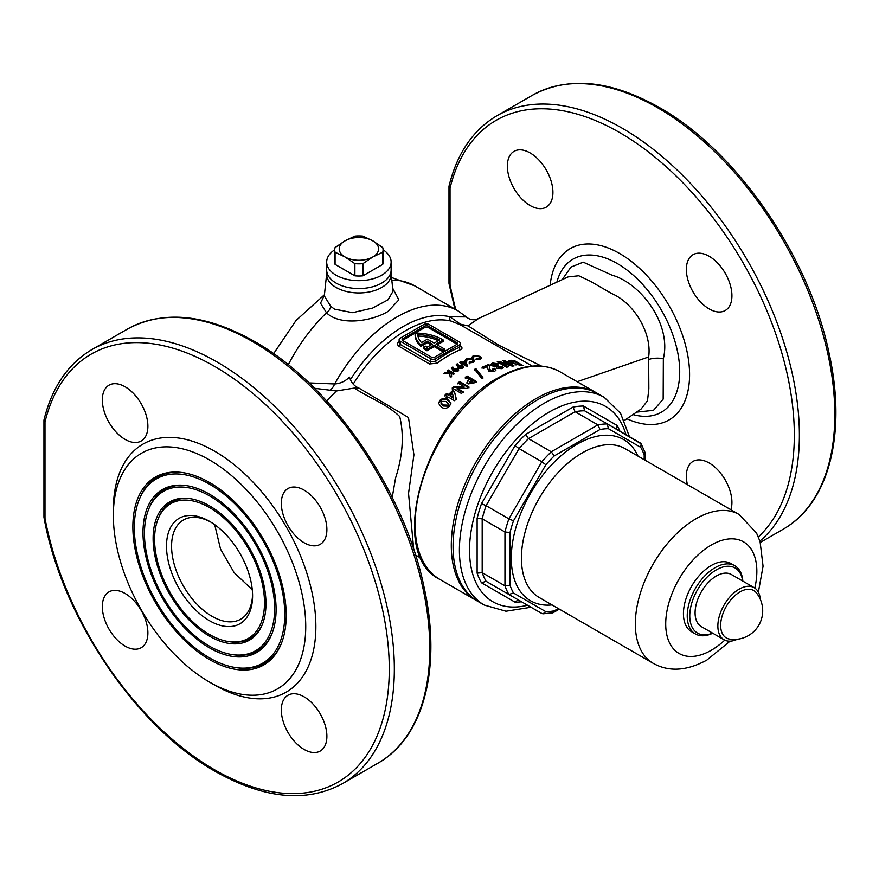 <?xml version="1.0" encoding="UTF-8"?>
<svg xmlns="http://www.w3.org/2000/svg" width="879" height="879" viewBox="0 0 879 879"><rect width="100%" height="100%" fill="white"/><g stroke="black" fill="none" stroke-linecap="round" stroke-linejoin="round"><path stroke-width="1.32" d="M209.543 620.728A60.86 35.138 60 0 1 166.505 546.189A60.86 35.138 60 0 1 209.543 521.346L209.543 521.346A60.86 35.138 60 0 1 252.581 595.885A60.86 35.138 60 0 1 209.543 620.728M210.828 522.104A57.278 33.072 -120 0 0 183.436 519.972A57.278 33.072 -120 0 0 174.657 565.867A57.278 33.072 -120 0 0 212.081 616.344A57.278 33.072 -120 0 0 240.714 619.179A57.278 33.072 -120 0 0 252.559 594.391M326.746 273.193A32.215 18.602 0 0 0 336.119 287.499A32.215 18.602 0 0 0 372.147 291.301A32.215 18.602 0 0 0 391.056 273.193M326.68 273.765L324.307 295.882L330.735 306.342L334.547 309.155L352.6 312.66L372.608 308.079L387.936 299.86L393.012 291.334L391.122 273.765M209.543 636.187A79.791 46.071 -120 0 0 262.25 624.716A79.791 46.071 -120 0 0 209.543 505.886A79.791 46.071 -120 0 0 189.414 498.547A79.791 46.071 -120 0 0 154.056 550.825A79.791 46.071 -120 0 0 209.543 636.187M229.155 641.648A77.726 44.873 -120 0 0 263.59 590.732A77.726 44.873 -120 0 0 209.543 507.579A77.726 44.873 -120 0 0 158.198 518.753A77.726 44.873 -120 0 0 209.543 634.506A77.726 44.873 -120 0 0 229.155 641.648L230.683 641.857A78.758 45.477 -120 0 0 262.535 623.991M190.183 498.668A78.758 45.477 -120 0 0 158.78 517.324L158.198 518.753M209.543 495.877A92.042 53.147 -120 0 0 148.738 509.117A92.042 53.147 -120 0 0 209.543 646.197A92.042 53.147 -120 0 0 232.77 654.657A92.042 53.147 -120 0 0 273.556 594.358A92.042 53.147 -120 0 0 209.543 495.877M186.568 485.647A93.086 53.74 -120 0 0 149.32 507.688L148.738 509.117M209.543 647.878A94.119 54.333 -120 0 0 271.71 634.352A94.119 54.333 -120 0 0 209.543 494.196A94.119 54.333 -120 0 0 185.799 485.538A94.119 54.333 -120 0 0 144.101 547.199A94.119 54.333 -120 0 0 209.543 647.878M232.77 654.657L234.297 654.866A93.086 53.74 -120 0 0 271.996 633.627M209.543 484.186A106.37 61.409 -120 0 0 139.278 499.481A106.37 61.409 -120 0 0 209.543 657.888A106.37 61.409 -120 0 0 236.385 667.666A106.37 61.409 -120 0 0 283.51 597.984A106.37 61.409 -120 0 0 209.543 484.186M182.953 472.638A107.403 62.013 -120 0 0 139.86 498.052L139.278 499.481M209.543 659.58A108.436 62.607 -120 0 0 281.17 643.988A108.436 62.607 -120 0 0 209.543 482.505A108.436 62.607 -120 0 0 182.184 472.528A108.436 62.607 -120 0 0 134.146 543.563A108.436 62.607 -120 0 0 209.543 659.58M236.385 667.666L237.912 667.875A107.403 62.013 -120 0 0 281.456 643.263M444.84 349.249L443.071 350.271L443.071 351.732L444.84 350.71L444.84 349.249L435.984 344.128L443.203 339.964A38.302 22.118 0 0 0 442.533 339.58A38.302 22.118 0 0 0 415.097 333.097L402.692 340.261A2.143 1.242 0 0 0 402.483 340.404M465.233 364.313L465.233 365.192L463.079 363.95L463.079 363.071L465.233 364.313L464.486 362.291A110.985 64.079 120 0 0 463.079 363.071M467.265 366.312L465.859 362.533L464.705 361.873A109.908 63.453 120 0 0 462.024 363.335L460.728 362.587A109.908 63.453 120 0 0 460.354 362.807M482.857 378.442L475.869 369.51L474.649 370.18M624.398 420.448L641.055 409.043L647.493 400.802L648.845 388.848L648.647 356.962C652.13 333.064 633.869 302.958 611.652 293.542L590.369 281.247L578.756 275.764L568.065 276.929L478 318.758C473.759 320.505 469.847 319.901 466.255 316.923L449.916 316.792L460.519 324.219L467.98 325.834L498.811 345.227L541.453 366.082M562.186 279.665L570.976 267.073L583.249 262.184L611.861 275.116C641.417 283.412 671.732 324.823 663.348 358.654L663.173 399.132L653.504 410.328L636.517 412.141M304.112 749.446A32.215 18.602 60 0 1 283.06 721.055A32.215 18.602 60 0 1 287.993 695.234A32.215 18.602 60 0 1 304.112 696.827A32.215 18.602 60 0 1 325.153 725.219A32.215 18.602 60 0 1 320.22 751.04A32.215 18.602 60 0 1 304.112 749.446M125.104 646.098A32.215 18.602 60 0 1 104.063 617.706A32.215 18.602 60 0 1 108.996 591.886A32.215 18.602 60 0 1 125.104 593.479A32.215 18.602 60 0 1 146.156 621.871A32.215 18.602 60 0 1 141.211 647.691A32.215 18.602 60 0 1 125.104 646.098M125.104 439.401A32.215 18.602 60 0 1 104.063 411.009A32.215 18.602 60 0 1 108.996 385.189A32.215 18.602 60 0 1 125.104 386.782A32.215 18.602 60 0 1 146.156 415.185A32.215 18.602 60 0 1 141.211 440.994A32.215 18.602 60 0 1 125.104 439.401M304.112 542.75A32.215 18.602 60 0 1 283.06 514.358A32.215 18.602 60 0 1 287.993 488.537A32.215 18.602 60 0 1 304.112 490.13A32.215 18.602 60 0 1 325.153 518.522A32.215 18.602 60 0 1 320.22 544.343A32.215 18.602 60 0 1 304.112 542.75M687.411 484.648A32.215 18.602 60 0 1 693.037 461.387A32.215 18.602 60 0 1 709.144 462.98A32.215 18.602 60 0 1 730.878 509.732M530.147 205.554A32.215 18.602 60 0 1 509.095 177.162A32.215 18.602 60 0 1 514.028 151.342A32.215 18.602 60 0 1 530.147 152.946A32.215 18.602 60 0 1 551.188 181.338A32.215 18.602 60 0 1 546.255 207.147A32.215 18.602 60 0 1 530.147 205.554M709.144 308.903A32.215 18.602 60 0 1 688.092 280.511A32.215 18.602 60 0 1 693.037 254.69A32.215 18.602 60 0 1 709.144 256.283A32.215 18.602 60 0 1 730.196 284.675A32.215 18.602 60 0 1 725.252 310.496A32.215 18.602 60 0 1 709.144 308.903M252.273 589.743L234.089 572.57L220.53 549.111L214.707 524.686M44.049 419.679A3.582 3.582 0 0 0 43.95 420.525A3.582 2.066 180 0 0 44.994 421.986L44.994 518.401A3.582 2.066 180 0 1 43.95 516.94A3.582 3.582 0 0 0 44.016 517.61C61.651 616.794 136.08 727.186 215.344 771.443C264.139 798.945 306.507 803.021 342.436 783.683A250.603 144.683 60 0 0 380.849 582.865A250.603 144.683 60 0 0 217.135 362.038A250.603 144.683 60 0 0 91.834 349.622C68.057 363.719 52.125 387.079 44.049 419.679L44.049 419.679A3.582 2.505 13.7 0 0 44.994 421.986A247.021 142.618 60 0 1 214.608 366.422A247.021 142.618 60 0 1 389.276 668.963A247.021 142.618 60 0 1 214.608 769.806A247.021 142.618 60 0 1 44.994 518.401A3.582 1.516 169.3 0 1 44.016 517.61A3.582 1.516 169.3 0 1 44.016 517.335M209.543 459.959A136.036 78.539 60 0 1 305.738 626.573A136.036 78.539 60 0 1 209.543 682.115L214.608 685.038A143.2 82.681 60 0 0 315.869 626.573A143.2 82.681 60 0 0 214.608 451.191A143.2 82.681 60 0 0 113.347 509.655L113.347 515.501A136.036 78.539 60 0 1 209.543 459.959M759.895 541.079A250.603 144.683 60 0 0 782.112 337.042A250.603 144.683 60 0 0 622.178 128.191A250.603 144.683 60 0 0 496.877 115.775C473.089 129.883 457.157 153.232 449.092 185.832L449.092 185.832A3.582 2.505 13.7 0 0 450.037 188.139A247.021 142.618 60 0 1 619.64 132.575A247.021 142.618 60 0 1 776.256 335.36A247.021 142.618 60 0 1 758.357 536.937M392.66 288.147L398.868 299.86L387.87 311.54C370.916 321.637 339.909 325.9 326.505 312.814L320.527 303.167L324.373 295.267M596.951 393.155A119.929 69.243 120 0 0 596.072 392.638A119.929 69.243 120 0 0 536.102 398.572A119.929 69.243 120 0 0 457.75 504.26A119.929 69.243 120 0 0 476.143 600.368A119.929 69.243 120 0 0 477.033 600.862M392.221 497.415L395.572 477.989C402.813 455.564 404.186 435.083 399.703 416.547C387.134 404.23 369.081 397.945 354.303 388.068L336.393 390.99L314.517 388.287M452.927 370.455L451.377 367.477L452.883 367.059L453.949 369.092L457.86 368.927L458.695 370.125L457.904 371.399L453.96 371.674L452.927 370.455M446.752 393.331L448.664 394.44L452.751 390.43L454.388 391.386L456.311 398.857L454.52 400.703L448.554 397.209L447.719 398.088L446.082 397.132L446.917 396.253L445.016 395.132L446.752 393.331L445.016 396.088M469.221 379.596L465.299 377.3L467.079 376.036L476.352 381.453L474.462 382.794L468.1 383.969L466.969 382.376L469.221 379.596L467.496 381.936L467.496 381.057M468.979 386.991L467.265 388.386L457.146 388.287L463.244 391.858L461.464 393.484L452.191 388.046L453.905 386.485L464.002 386.584L457.915 383.024L459.706 381.563L468.979 386.991M438.753 403.12L439.841 401.406C442.598 398.912 445.301 398.616 447.938 400.494L450.839 403.538L450.839 402.582L449.641 406.076C446.84 408.669 444.115 409.021 441.445 407.142L438.522 403.318L439.841 400.428C442.609 397.945 445.312 397.66 447.938 399.538L450.916 403.241M457.794 367.081L456.245 364.214L457.75 363.884L458.827 365.829L462.728 365.796L463.563 366.961L462.772 368.136L458.827 368.268L457.794 367.081M443.653 373.597A110.985 64.079 -60 0 1 445.016 372.487L450.07 372.553L447.092 370.839A110.985 64.079 -60 0 1 448.235 369.971L454.564 373.63A110.985 64.079 120 0 0 453.421 374.498L451.202 373.212L451.63 375.904A110.985 64.079 120 0 0 450.202 377.069L449.652 373.641L443.653 373.597M479.451 373.168L482.857 377.563L481.615 378.322L474.649 369.312L475.869 368.631L479.451 373.168M466.65 365.785A110.985 64.079 120 0 0 466.079 366.114L461.947 363.73A110.985 64.079 120 0 0 461.376 364.06L460.321 363.456A110.985 64.079 -60 0 1 460.893 363.115L459.596 362.368A110.985 64.079 -60 0 1 460.156 362.038A110.985 64.079 -60 0 1 460.728 361.708L462.024 362.467A110.985 64.079 -60 0 1 464.705 360.994L465.859 361.654L467.265 365.433A110.985 64.079 120 0 0 466.65 365.785M460.42 346.128C462.508 347.502 462.519 348.699 460.475 349.71A110.985 64.079 120 0 0 448.773 355.457A110.985 64.079 120 0 0 437.061 363.236L429.523 363.961L399.143 346.425C397.066 344.898 397.044 343.195 399.088 341.316A110.985 64.079 -60 0 1 399.121 341.294M308.99 382.914L334.657 383.969C340.206 383.629 345.139 381.354 349.457 377.146C351.303 382.739 354.38 386.342 358.687 387.936L408.482 417.547L413.921 454.839L408.537 493.383L413.734 549.573M532.224 366.103L460.211 324.769L451.136 321.088A110.985 64.079 120 0 0 405.669 330.581A110.985 64.079 120 0 0 353.204 384.112M466.529 358.489L473.155 358.918L474.572 360.654L473.166 362.335L469.199 362.961L469.243 362.071L472.078 361.665L472.957 360.61L472.023 359.412L467.672 359.137L466.705 360.61L465.046 360.533L466.529 358.489L466.529 359.368L468.859 358.808M466.705 361.445L466.705 360.61M496.811 364.335L493.899 363.972L493.822 365.235L497.492 365.422L498.997 366.312L498.536 367.499L500.371 367.697L502.381 366.378L503.293 367.554L502.019 368.697L496.855 368.191L496.228 366.587L492.053 365.851L490.867 364.356L492.372 362.994L498.58 363.851L496.811 364.335M493.899 363.972L493.899 364.862M498.997 366.312L498.536 368.389L498.129 366.982M502.381 366.378L502.381 367.29L500.371 368.587L500.667 366.873M510.996 362.972L508.886 360.928L513.929 360.324L523.203 365.708L510.996 362.972M514.028 365.917L512.314 366.125L502.184 363.291L508.293 366.84L506.513 367.235L497.228 361.84L498.942 361.456L509.051 364.291L502.964 360.753L504.744 360.522L514.028 365.917M482.022 367.312L488.515 364.543L489.361 365.038L489.383 367.905L490.493 370.323L493.548 369.872L493.009 371.356L492.811 368.993L494.547 368.312L495.954 370.026L494.558 371.487L488.856 371.213L486.999 366.763L483.648 368.268L482.022 367.312M473.341 355.555L479.967 356.325L481.384 357.973L479.978 359.401L476.022 359.753L476.055 358.951L478.89 358.731L479.769 357.841L478.835 356.709L474.484 356.215L473.517 357.489L471.858 357.324L473.341 355.555L473.341 356.445L474.803 356.116M473.517 358.335L473.517 357.489M478.143 318.791L467.98 325.834L460.211 324.769L460.519 324.219M455.794 309.584A247.021 142.618 60 0 1 450.037 284.554A3.582 1.516 169.3 0 1 449.048 283.763A3.582 1.516 169.3 0 1 449.048 283.488M214.608 685.038L209.543 682.115A136.036 78.539 60 0 1 113.347 515.501M354.303 388.068L358.687 387.936M330.592 389.782A10.735 6.175 110 0 0 334.657 383.969A121.72 70.276 120 0 1 397.121 316.879A121.72 70.276 120 0 1 457.992 310.847L466.255 316.923M350.38 379.706A114.138 65.903 -60 0 1 403.164 326.548A114.138 65.903 -60 0 1 449.916 316.792A3.582 2.879 -76.3 0 0 451.136 321.088M512.248 361.225L509.128 361.467M513.929 361.258L513.929 360.324M521.302 365.609L519.72 364.697M519.72 365.554L519.72 364.62L513.874 361.236L511.413 361.588L515.973 364.192L519.72 364.62M512.842 362.895L512.842 363.862L511.413 361.588M515.973 364.983L515.973 364.192M519.115 365.51L519.115 364.609M512.677 366.082L504.744 361.467L504.744 360.522M507.15 367.092L502.184 364.203L502.184 363.291M505.084 364.071L498.36 362.5M498.942 362.379L498.942 361.456M509.051 365.181L509.051 364.291M497.316 364.192L492.372 363.895L491.196 364.51M492.372 363.895L492.372 362.994M498.997 367.202L497.492 366.323L493.822 366.136M497.492 366.323L497.492 365.422M500.371 368.587L498.536 368.389M495.855 370.466L494.547 369.191L492.811 369.883M494.547 369.191L494.547 368.312M493.009 371.356L490.493 371.202L489.383 368.784L489.361 365.928L488.515 365.433L482.022 368.191M488.515 365.433L488.515 364.543M489.361 365.928L489.361 365.038M490.493 371.202L490.493 370.323M475.869 369.51L475.869 368.631M476.352 382.343L467.079 376.915L465.299 378.179M467.079 376.915L467.079 376.036M470.946 380.596L469.825 382.651L472.847 381.706L470.946 380.596M469.825 383.541L469.43 382.101L469.825 383.541L471.023 383.683L471.023 382.794M472.847 381.706L472.847 382.596L471.023 383.683M468.979 387.881L459.706 382.453L459.706 381.563M463.244 392.77L457.146 389.199L457.146 388.287M464.002 386.584L464.002 387.474L453.905 387.397L452.191 388.968M453.905 387.397L453.905 386.485M459.706 382.453L457.915 383.925M456.311 399.802L454.388 391.386M446.917 396.253L446.082 398.088M454.388 392.309L452.751 391.353L448.664 395.385L446.752 394.275M448.664 395.385L448.664 394.44M452.751 391.353L452.751 390.43M453.399 397.22L453.399 398.165L450.29 396.341L450.29 395.407L453.399 397.22L452.432 393.265L450.29 395.407M439.841 401.406L439.841 400.428M447.938 400.494L447.938 399.538M448.433 403.933L447.916 406.131L443.203 405.999L443.203 404.999L447.916 405.153L448.433 403.933L446.114 401.472L441.489 401.384L441.093 402.956L443.203 404.999M447.916 406.131L447.916 405.153M441.093 403.944L441.016 402.494L441.093 403.944L443.203 405.999M476.055 359.764L476.055 358.951M479.769 357.841L479.769 358.731L478.89 359.621L478.89 358.731M481.274 358.423L479.967 356.325M472.957 360.61L472.078 362.544L469.243 362.95L469.243 362.071M472.078 362.544L472.078 361.665M474.484 361.104L470.99 358.973M473.155 359.797L473.155 358.918M469.243 362.95L469.199 363.84M464.705 361.873L464.705 360.994M465.859 362.533L465.859 361.654M462.024 363.335L462.024 362.467M460.728 362.587L460.728 361.708M460.893 363.785L460.893 363.115M462.728 365.796L462.728 366.675L458.827 366.697L457.75 364.763L456.245 365.093M457.75 364.763L457.75 363.884M458.827 366.697L458.827 365.829M461.53 366.466L459.816 366.466L459.904 367.488L461.607 367.499L461.53 366.466L461.607 368.378L459.904 368.367L459.816 366.466M461.53 367.334L461.607 368.378M459.904 368.367L459.816 367.345M457.86 368.927L457.86 369.806L453.949 369.971L452.883 367.949L451.377 368.356M452.883 367.949L452.883 367.059M453.949 369.971L453.949 369.092M456.662 369.663L454.948 369.74L455.036 370.817L456.739 370.762L456.662 369.663L456.739 371.641L455.036 371.696L454.948 369.74M456.662 370.553L456.739 371.641M455.036 371.696L454.948 370.619M451.63 376.805L451.202 373.212M450.07 372.553L450.07 373.443L445.016 373.377A109.908 63.453 120 0 0 444.741 373.597M445.016 373.377L445.016 372.487M453.894 374.135L448.235 370.861A109.908 63.453 120 0 0 447.763 371.224M448.235 370.861L448.235 369.971M459.398 342.019L429.018 324.472A3.582 2.066 0 0 0 423.964 324.472L400.165 338.217A3.582 2.066 0 0 0 399.121 339.679A3.582 2.066 0 0 0 400.165 341.14L430.545 358.676A3.582 2.066 0 0 0 435.61 358.676L459.398 344.942A3.582 2.066 0 0 0 460.453 343.48A3.582 2.066 0 0 0 459.398 342.019M456.871 342.601L428.007 325.933A2.143 1.242 0 0 0 424.975 325.933L402.692 338.8A2.143 1.242 0 0 0 402.066 339.679A2.143 1.242 0 0 0 402.692 340.558L431.556 357.215A2.143 1.242 0 0 0 434.589 357.215L456.871 344.348A2.143 1.242 0 0 0 457.498 343.48A2.143 1.242 0 0 0 456.871 342.601L456.871 344.063L428.007 327.395A2.143 1.242 0 0 0 424.975 327.395L415.097 333.097A38.302 22.118 180 0 0 415.097 333.306L415.097 334.767A38.302 22.118 180 0 1 415.097 334.558M443.071 351.732L434.215 346.623L426.996 350.787A38.302 22.118 180 0 1 423.48 348.578L423.48 347.106L425.271 346.084A35.797 20.667 180 0 0 427.018 347.271L432.446 344.128L427.381 341.206L427.381 342.667L420.865 346.436A38.302 22.118 180 0 1 415.097 334.767M431.171 344.865L427.381 342.667M437.248 344.865L443.203 341.426L443.203 339.964M427.381 341.206L420.865 344.975L420.865 346.436M420.865 344.975A38.302 22.118 180 0 1 415.097 333.306M443.071 350.271L434.215 345.161L426.996 349.326L426.996 350.787M426.996 349.326A38.302 22.118 180 0 1 423.48 347.106M434.215 345.161L434.215 346.623M427.381 339.162L421.426 342.601A35.797 20.667 180 0 1 417.679 334.58A35.797 20.667 0 0 1 439.643 339.975L434.215 343.107L427.381 339.162M438.291 340.755A35.797 20.667 0 0 0 417.921 336.053M399.121 339.679L399.121 342.689L400.165 344.403L430.545 361.939L435.61 361.17A112.776 65.112 -60 0 1 459.398 347.425L460.453 346.491L460.453 343.48M460.475 349.71A1.791 1.176 68 0 1 459.398 347.425L459.398 344.942M437.061 363.236A1.791 0.868 53.1 0 1 435.61 361.17L435.61 358.676M288.268 364.752A121.72 70.276 120 0 1 326.505 312.814A7.164 4.549 132.5 0 0 330.735 306.342M742.656 581.03A37.588 21.7 120 0 0 716.341 569.867A37.588 21.7 120 0 0 689.828 613.696A37.588 21.7 120 0 0 712.583 633.111M712.759 633.21A39.379 22.733 -60 0 1 695.388 633.935A39.379 22.733 -60 0 1 689.356 602.379A39.379 22.733 -60 0 1 715.077 567.68A39.379 22.733 -60 0 1 734.767 565.724A39.379 22.733 -60 0 1 742.832 581.129M734.767 565.724L730.976 563.538A39.379 22.733 120 0 0 711.287 565.483A39.379 22.733 120 0 0 685.554 600.181A39.379 22.733 120 0 0 691.597 631.737L695.388 633.935M537.882 399.593A119.929 69.243 120 0 0 459.53 505.282A119.929 69.243 120 0 0 477.912 601.39L484.241 605.038A119.929 69.243 -60 0 1 465.859 508.941A119.929 69.243 -60 0 1 544.2 403.252A119.929 69.243 -60 0 1 604.17 397.308L597.841 393.66A119.929 69.243 120 0 0 537.882 399.593M521.5 601.752A107.403 62.013 -60 0 1 515.017 602.148L481.483 582.777A107.403 62.013 -60 0 1 477.121 573.141L477.121 518.368A107.403 62.013 -60 0 1 481.483 503.689L515.017 445.598A107.403 62.013 -60 0 1 525.554 434.479L572.987 407.098A107.403 62.013 -60 0 1 583.513 406.054L584.546 410.79L607.334 423.942L608.367 428.666A100.239 57.871 120 0 0 600.005 429.501L554.231 455.926L551.276 451.784L597.885 424.876L600.005 429.501M572.987 407.098L575.108 411.724L597.885 424.876A103.821 59.937 -60 0 1 607.334 423.942L641.143 443.829L640.736 447.356L608.367 428.666M525.554 434.479L528.499 438.632L551.276 451.784A103.821 59.937 -60 0 0 541.838 461.75L519.049 448.598L486.098 505.678L508.875 518.841L541.838 461.75L545.859 464.76L513.49 520.818L508.875 518.841A103.821 59.937 -60 0 0 504.964 531.993L482.186 518.841L482.186 572.668L504.964 585.821L504.964 531.993L510.029 532.476L510.029 585.337L504.964 585.821A103.821 59.937 -60 0 0 508.875 594.457L486.098 581.305L519.049 600.335L517.885 600.027L515.017 602.148M641.143 443.829L645.153 452.685L644.197 455.014A100.239 57.871 120 0 0 640.736 447.356M510.029 585.337A100.239 57.871 120 0 0 513.49 592.995L508.875 594.457L541.838 613.487L508.875 594.457M513.49 592.995L545.859 611.685L543.002 613.806L541.838 613.487M545.859 611.685A100.239 57.871 120 0 0 554.231 610.85L552.693 612.85L543.002 613.806M481.483 582.777L486.098 581.305L519.049 600.335M477.121 573.141L482.186 572.668A103.821 59.937 120 0 0 486.098 581.305M477.121 518.368L482.186 518.841A103.821 59.937 120 0 1 486.098 505.678L481.483 503.689M515.017 445.598L519.049 448.598A103.821 59.937 120 0 1 528.499 438.632L575.108 411.724A103.821 59.937 120 0 1 584.546 410.79M617.476 429.798L616.651 428.963L617.047 425.414A107.403 62.013 -60 0 1 619.959 431.226M741.953 590.875A27.381 15.8 120 0 0 720.758 623.112A27.381 15.8 120 0 0 729.636 639.088A28.644 28.644 0 0 0 756.358 592.809A27.381 15.8 120 0 0 741.953 590.875M760.313 599.324A30.073 17.36 120 0 0 754.16 587.666A30.073 17.36 120 0 0 741.25 588.062A30.073 17.36 120 0 0 719.912 614.289A30.073 17.36 120 0 0 724.098 639.758A30.073 17.36 120 0 0 737.009 639.374A30.073 17.36 120 0 0 737.261 639.253M754.16 587.666L731.383 574.514A30.073 17.36 120 0 0 718.473 574.899A30.073 17.36 120 0 0 697.135 601.137A30.073 17.36 120 0 0 701.31 626.606L724.098 639.758M381.684 283.115A32.215 18.602 180 0 1 346.568 287.147A32.215 18.602 180 0 1 326.68 269.963A32.215 18.602 0 0 0 346.568 287.147A32.215 18.602 0 0 0 381.684 283.115A32.215 18.602 0 0 0 391.122 269.963A32.215 18.602 180 0 1 381.684 283.115M391.122 262.063L391.122 274.347A32.215 18.602 180 0 1 381.684 287.499A32.215 18.602 180 0 1 346.568 291.531A32.215 18.602 180 0 1 326.68 274.347L326.68 262.063A32.215 18.602 0 0 0 346.568 279.258A32.215 18.602 0 0 0 381.684 275.226A32.215 18.602 0 0 0 391.122 262.063A32.215 18.602 0 0 0 383.068 249.768M334.734 249.768A32.215 18.602 0 0 0 326.68 262.063M354.885 263.656L344.975 256.954A19.69 11.372 180 0 1 344.975 240.879L335.075 247.57A24.162 13.954 0 0 0 334.734 249.889A24.162 13.954 0 0 0 335.075 252.207L335.075 264.392L354.885 275.83L354.885 263.656A24.162 13.954 0 0 0 362.917 263.656L362.917 275.83L382.728 264.392L382.728 252.207A24.162 13.954 0 0 0 383.068 249.889A24.162 13.954 0 0 0 382.728 247.57L372.828 240.879A19.69 11.372 180 0 1 372.828 256.954L362.917 263.656M334.734 249.889L334.734 262.063A24.162 13.954 0 0 0 335.075 264.392M362.917 236.132A24.162 13.954 0 0 0 354.885 236.132L344.975 240.879A19.69 11.372 180 0 1 372.828 240.879L362.917 236.132M382.728 264.392A24.162 13.954 0 0 0 383.068 262.063L383.068 249.889M354.885 275.83A24.162 13.954 0 0 0 362.917 275.83M382.728 252.207L372.828 256.954A19.69 11.372 180 0 1 344.975 256.954L335.075 252.207M632.957 414.58A88.372 51.026 -120 0 0 679.203 362.291A88.372 51.026 -120 0 0 617.223 263.513A88.372 51.026 -120 0 0 556.868 282.137M550.133 285.268A98.898 57.102 60 0 1 619.64 253.515A98.898 57.102 60 0 1 689.488 370.422A98.898 57.102 60 0 1 626.859 418.756M648.317 359.632A17.899 8.911 -173.5 0 1 663.348 358.654M252.581 341.579A250.603 144.683 60 0 1 416.294 562.406A250.603 144.683 60 0 1 377.882 763.225C424.183 737.305 441.906 666.996 424.019 586.93C404.054 489.845 331.35 384.475 254.372 341.393C205.576 313.902 163.208 309.826 127.279 329.164A250.603 144.683 60 0 1 252.581 341.579M657.613 107.732A250.603 144.683 60 0 1 821.327 328.559A250.603 144.683 60 0 1 782.914 529.378C829.216 503.469 846.938 433.16 829.051 353.083C809.087 255.998 736.382 150.639 659.404 107.557C610.608 80.055 568.252 75.979 532.311 95.317A250.603 144.683 60 0 1 657.613 107.732M577.162 381.717L648.647 356.962M391.518 277.5L414.701 285.851A121.72 70.276 120 0 0 391.803 280.159M439.939 579.459C384.661 553.089 426.414 415.097 498.657 377.552C522.049 364.346 542.453 362.401 559.868 371.74A119.929 69.243 120 0 0 499.909 377.673A119.929 69.243 120 0 0 421.557 483.362A119.929 69.243 120 0 0 439.939 579.459L476.143 600.368M336.393 390.99L326.592 400.89M449.037 186.326A3.582 2.066 0 0 0 448.982 186.678A3.582 2.066 0 0 0 450.037 188.139L450.037 284.554A3.582 2.066 0 0 1 448.982 283.093A3.582 3.582 0 0 0 449.048 283.763L454.872 309.045M511.776 361.214L511.776 360.214M489.383 368.784L489.383 367.905M472.342 382.958L472.342 382.068M400.165 341.14L400.165 344.403A1.791 1.033 120 0 1 399.143 346.425M429.523 363.961A1.791 1.033 120 0 0 430.545 361.939L430.545 358.676M402.692 340.261L402.692 338.8M424.975 327.395L424.975 325.933M428.007 327.395L428.007 325.933M43.95 516.94L43.95 420.525A3.582 2.066 180 0 1 44.005 420.162M625.991 434.709A112.776 65.112 120 0 0 549.265 412.02A112.776 65.112 120 0 0 470.287 537.036A112.776 65.112 120 0 0 527.543 605.235M552.056 604.917A93.086 53.74 -60 0 1 512.545 542.706A93.086 53.74 -60 0 1 577.118 444.181A93.086 53.74 -60 0 1 637.978 456.102M758.379 592.16L763.06 566.23L760.071 541.596L756.566 533.092L739.052 514.457L625.134 448.686A85.922 49.609 120 0 0 582.173 452.949A85.922 49.609 120 0 0 526.049 528.664A85.922 49.609 120 0 0 539.223 597.511L653.13 663.282C668.842 672.072 686.741 671.007 706.837 660.085L730.086 641.154M739.052 514.457A85.922 49.609 120 0 0 696.091 518.709A85.922 49.609 120 0 0 639.967 594.424A85.922 49.609 120 0 0 653.13 663.282M754.808 588.073A64.442 37.204 120 0 0 711.287 545.024A64.442 37.204 120 0 0 665.711 623.947A64.442 37.204 120 0 0 711.287 650.251A64.442 37.204 120 0 0 724.768 640.11M554.231 610.85L558.275 608.51M644.197 459.695L644.197 455.014M554.231 455.926A100.239 57.871 120 0 0 545.859 464.76M513.49 520.818A100.239 57.871 120 0 0 510.029 532.476M583.513 406.054L617.047 425.414M607.334 423.942L640.286 442.972M342.436 783.683L377.882 763.225M91.834 349.622L127.279 329.164M760.324 542.42L782.914 529.378M496.877 115.775L532.311 95.317M414.701 285.851L457.992 310.847M273.6 353.71L295.992 320.549L324.428 294.751M415.503 555.023L421.239 558.33M559.868 371.74L596.072 392.638M508.886 361.895L508.886 360.928M500.854 368.125L500.854 367.224M490.867 365.257L490.867 364.356M493.262 365.444L493.262 364.554M466.969 383.266L466.969 382.376M461.936 367.883L461.936 367.004M459.508 367.818L459.508 366.939M457.069 371.114L457.069 370.235M454.641 371.136L454.641 370.246M460.453 346.491L459.772 346.095M449.092 185.832A3.582 3.582 0 0 0 448.982 186.678L448.982 283.093M484.241 605.038L505.985 611.224L530.993 607.235M645.252 460.299L645.252 453.212M553.188 612.663L559.33 609.125M629.441 436.709L620.53 413.251L604.17 397.308"/></g></svg>
